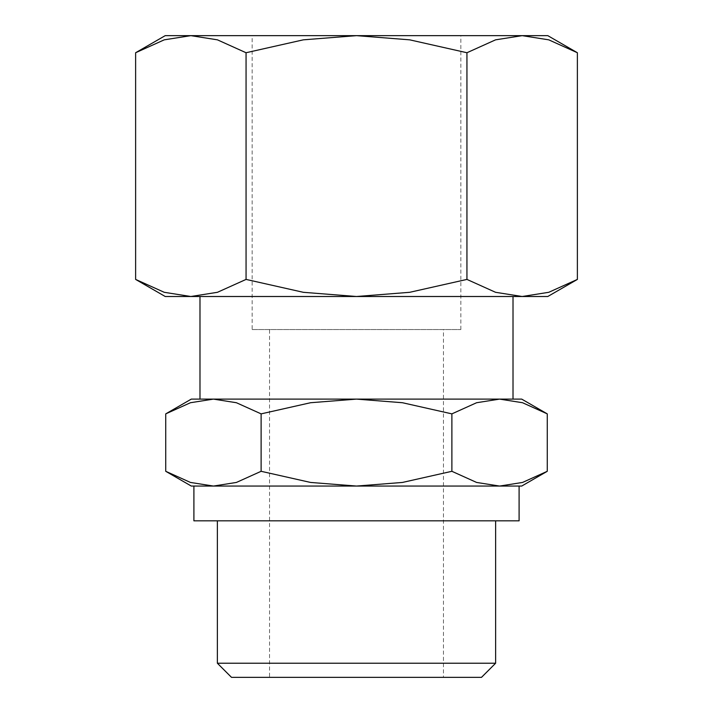 <?xml version="1.0" encoding="UTF-8"?>
<svg xmlns="http://www.w3.org/2000/svg" width="713" height="713" viewBox="0 0 713 713"><rect width="100%" height="100%" fill="white"/><g stroke="black" fill="none" stroke-linecap="round" stroke-linejoin="round"><path stroke-width="0.53" stroke-dasharray="3.56 2.67" d="M165.737 471.302L190.451 482.443L213.428 486.061L499.572 486.061L522.549 482.443L547.263 471.302M217.376 520.838L495.624 520.838L217.376 520.838M513.012 399.111L199.988 399.111M199.988 296.501L513.012 296.501L199.988 296.501M547.263 413.87L522.549 402.729L499.572 399.111L521.702 399.111M191.298 399.111L213.428 399.111L190.451 402.729L165.737 413.87M521.702 486.061L191.298 486.061M577.378 52.735L548.76 39.839L522.166 35.65L547.789 35.65M165.211 35.65L190.834 35.65L164.24 39.839L135.622 52.735M547.789 296.501L522.166 296.501L548.76 292.303L577.378 279.416M135.622 279.416L164.24 292.303L190.834 296.501L165.211 296.501M460.839 329.549L460.839 35.65L252.161 35.65L252.161 329.549L460.839 329.549L252.161 329.549M443.45 677.35L269.55 677.35L269.55 329.549L443.45 329.549L443.45 677.35L269.55 677.35M443.45 329.549L269.55 329.549M252.161 35.65L460.839 35.65M356.5 296.501L190.834 296.501L217.438 292.303L246.056 279.416L303.301 292.303L356.5 296.501L409.699 292.303L466.944 279.416L495.562 292.303L522.166 296.501L356.5 296.501M246.056 52.735L217.438 39.839L190.834 35.65L356.5 35.65L303.301 39.839L246.056 52.735L246.056 279.416M522.166 35.65L495.562 39.839L466.944 52.735L409.699 39.839L356.5 35.65L522.166 35.65M466.944 279.416L466.944 52.735M213.428 399.111L499.572 399.111L476.596 402.729L451.882 413.87L402.444 402.729L356.5 399.111L310.556 402.729L261.118 413.87L236.404 402.729L213.428 399.111L499.572 399.111M519.1 486.061L193.9 486.061M213.428 486.061L236.404 482.443L261.118 471.302L310.556 482.443L356.5 486.061L402.444 482.443L451.882 471.302L476.596 482.443L499.572 486.061M261.118 471.302L261.118 413.87M451.882 471.302L451.882 413.87M481.498 677.35L231.502 677.35M495.624 663.233L217.376 663.233M519.1 520.838L193.9 520.838"/><path stroke-width="1.07" d="M193.9 520.838L193.9 486.061L519.1 486.061L519.1 520.838L193.9 520.838M217.376 663.233L495.624 663.233L481.498 677.35L231.502 677.35L217.376 663.233L217.376 520.838M495.624 520.838L495.624 663.233M499.572 399.111L356.5 399.111L402.444 402.729L451.882 413.87L476.596 402.729L499.572 399.111L522.549 402.729L547.263 413.87L521.702 399.111L499.572 399.111L513.012 399.111L513.012 296.501M199.988 296.501L199.988 399.111L213.428 399.111L191.298 399.111L165.737 413.87L190.451 402.729L213.428 399.111L236.404 402.729L261.118 413.87L310.556 402.729L356.5 399.111L213.428 399.111M521.702 486.061L547.263 471.302L522.549 482.443L499.572 486.061L521.702 486.061M165.737 471.302L191.298 486.061L213.428 486.061L190.451 482.443L165.737 471.302L165.737 413.87M577.378 52.735L547.789 35.65L165.211 35.65L135.622 52.735L164.24 39.839L190.834 35.65L217.438 39.839L246.056 52.735L303.301 39.839L356.5 35.65L409.699 39.839L466.944 52.735L495.562 39.839L522.166 35.65L548.76 39.839L577.378 52.735L577.378 279.416L548.76 292.303L522.166 296.501L547.789 296.501L577.378 279.416M135.622 279.416L165.211 296.501L522.166 296.501L495.562 292.303L466.944 279.416L409.699 292.303L356.5 296.501L303.301 292.303L246.056 279.416L217.438 292.303L190.834 296.501L164.24 292.303L135.622 279.416L135.622 52.735M466.944 279.416L466.944 52.735M246.056 279.416L246.056 52.735M499.572 486.061L476.596 482.443L451.882 471.302L402.444 482.443L356.5 486.061L310.556 482.443L261.118 471.302L236.404 482.443L213.428 486.061M451.882 471.302L451.882 413.87M261.118 471.302L261.118 413.87M547.263 471.302L547.263 413.87"/></g></svg>
